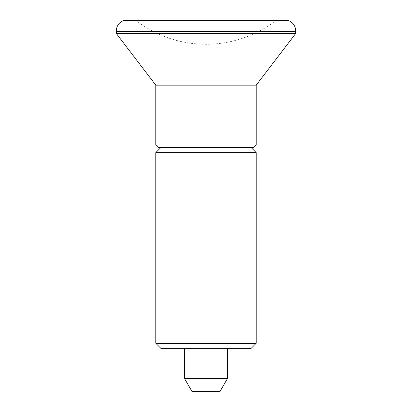 <?xml version="1.0" encoding="UTF-8"?>
<svg xmlns="http://www.w3.org/2000/svg" width="412" height="412" viewBox="0 0 412 412"><rect width="100%" height="100%" fill="white"/><g stroke="black" fill="none" stroke-linecap="round" stroke-linejoin="round"><path stroke-width="0.31" stroke-dasharray="2.06 1.54" d="M295.651 31.358L116.349 31.358M288.477 20.6L123.523 20.6M295.651 33.557L116.349 33.557M256.207 85.15L155.793 85.15M256.207 145.014L155.793 145.014M253.668 147.548L158.332 147.548M227.517 378.489L184.483 378.489M184.483 348.367L227.517 348.367L184.483 348.367M220.065 391.4L191.935 391.4M256.207 152.62L155.793 152.62M251.135 147.548L160.865 147.548L251.135 147.548M256.207 343.294L155.793 343.294M251.135 348.367L160.865 348.367M275.798 20.6L136.202 20.6L275.798 20.6A114.752 114.752 0 0 1 136.202 20.6"/><path stroke-width="0.62" d="M295.651 31.358L295.667 30.751C295.414 25.848 293.02 22.464 288.477 20.6L123.523 20.6C118.98 22.464 116.586 25.848 116.333 30.751L116.349 31.358L295.651 31.358L295.651 33.557L256.207 85.15L256.207 145.014L253.668 147.548L158.332 147.548L155.793 145.014L256.207 145.014M116.349 31.358L116.349 33.557L155.793 85.15L155.793 145.014M184.483 348.367L184.483 378.489L191.935 391.4L220.065 391.4L227.517 378.489L227.517 348.367M160.865 147.548L155.793 152.62L155.793 343.294L160.865 348.367L251.135 348.367L256.207 343.294L256.207 152.62L251.135 147.548M155.793 343.294L256.207 343.294M155.793 152.62L256.207 152.62M184.483 378.489L227.517 378.489M155.793 85.15L256.207 85.15M116.349 33.557L295.651 33.557"/></g></svg>
